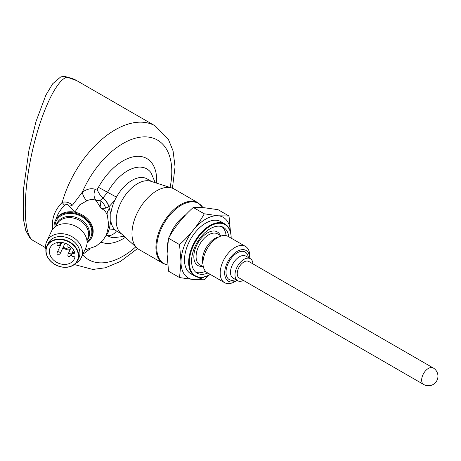 <?xml version="1.0" encoding="UTF-8"?>
<svg xmlns="http://www.w3.org/2000/svg" width="461" height="461" viewBox="0 0 461 461"><rect width="100%" height="100%" fill="white"/><g stroke="black" fill="none" stroke-linecap="round" stroke-linejoin="round"><path stroke-width="0.69" d="M423.636 384.462L239.213 277.983A9.543 5.509 -60 0 1 237.236 273.615A9.543 5.509 -60 0 1 241.403 264.015A9.543 5.509 -60 0 1 248.756 261.456L433.179 367.936A9.543 5.509 -60 0 0 425.826 370.488A9.543 5.509 -60 0 0 421.659 380.095A9.543 5.509 -60 0 0 423.636 384.462A9.543 9.543 0 0 0 436.671 380.97A9.543 9.543 0 0 0 433.179 367.936M243.42 280.415A12.724 7.347 -60 0 1 237.622 280.737A12.724 7.347 -60 0 1 234.989 274.917A12.724 7.347 -60 0 1 240.544 262.113A12.724 7.347 -60 0 1 250.346 258.702A12.724 7.347 -60 0 1 252.962 263.888M224.524 282.645A20.924 12.078 -60 0 0 234.989 281.613L237.063 280.415A17.743 10.246 -60 0 1 224.691 273.068A17.743 10.246 -60 0 1 237.15 251.389A17.743 10.246 -60 0 1 249.781 258.379L249.781 255.982A20.924 12.078 -60 0 0 245.448 246.405L228.207 236.453A20.924 12.078 120 0 0 212.083 242.06A20.924 12.078 120 0 0 202.949 263.116A20.924 12.078 120 0 0 207.283 272.693L224.524 282.645A20.924 12.078 -60 0 1 220.191 273.068A20.924 12.078 -60 0 1 229.324 252.011A20.924 12.078 -60 0 1 245.448 246.405M60.333 244.094L60.477 243.777M205.543 271.275A26.398 15.242 -60 0 1 195.769 272.209M222.029 226.72A26.398 15.242 -60 0 1 226.109 235.652M60.477 244.221L60.558 243.598M207.836 273.01A26.398 15.242 -60 0 1 197.049 273.108A26.398 15.242 -60 0 1 197.049 242.624A26.398 15.242 -60 0 1 223.447 227.382A26.398 15.242 -60 0 1 228.76 236.77M68.055 245.004A1.59 1.256 24.9 0 1 68.078 244.941A1.59 1.256 24.9 0 1 68.095 244.889A1.59 1.256 24.9 0 1 68.216 244.699M68.055 254.184A1.59 1.256 24.9 0 1 68.078 254.12A1.59 1.256 24.9 0 1 68.095 254.069A1.59 1.256 24.9 0 1 69.542 253.441A1.59 1.256 24.9 0 1 70.982 255.411A1.59 1.256 24.9 0 1 70.959 255.457A1.59 1.256 24.9 0 1 70.919 255.527M57.193 243.327A1.59 1.256 24.9 0 1 57.216 243.258A1.59 1.256 24.9 0 1 57.233 243.206A1.59 1.256 24.9 0 1 58.68 242.578A1.59 1.256 24.9 0 1 60.12 244.549A1.59 1.256 24.9 0 1 60.097 244.595A1.59 1.256 24.9 0 1 60.057 244.664M57.193 252.507A1.59 1.256 24.9 0 1 57.216 252.444A1.59 1.256 24.9 0 1 57.233 252.392A1.59 1.256 24.9 0 1 58.68 251.764A1.59 1.256 24.9 0 1 60.12 253.729A1.59 1.256 24.9 0 1 60.097 253.775A1.59 1.256 24.9 0 1 60.057 253.844M210.078 274.491A30.057 17.351 -60 0 1 209.911 274.589L210.239 274.399A29.579 17.08 -60 0 1 189.333 262.321A29.579 17.08 -60 0 1 210.245 226.092A29.579 17.08 -60 0 1 231.163 238.158L231.163 237.778A30.057 17.351 -60 0 1 231.163 237.974M65.001 243.201A1.59 1.256 24.9 0 1 64.978 243.264L60.12 253.729M60.743 243.644L60.673 244.445L60.27 244.226M60.673 243.362L61.134 243.702L60.673 243.794M209.911 274.589A30.057 17.351 -60 0 1 194.882 276.081A30.057 17.351 -60 0 1 188.658 262.321A30.057 17.351 -60 0 1 201.78 232.073A30.057 17.351 -60 0 1 224.939 224.017A30.057 17.351 -60 0 1 231.163 237.778M60.091 244.607A12.683 10.004 -155.1 0 0 60.61 245.119M63.203 247.09A12.683 10.004 -155.1 0 0 70.291 249.343M194.882 276.081L190.721 273.678A30.057 17.351 -60 0 1 184.498 259.918A30.057 17.351 -60 0 1 197.619 229.67A30.057 17.351 -60 0 1 220.779 221.614L224.939 224.017M73.178 253.59A1.827 1.441 -155.1 0 0 71.518 254.316A1.827 1.441 -155.1 0 0 73.178 256.575L74.959 256.852A13.317 10.505 24.9 0 1 74.296 258.996A13.317 10.505 24.9 0 1 57.792 262.914A13.317 10.505 24.9 0 1 50.134 247.782A13.317 10.505 24.9 0 1 63.583 242.786A13.317 10.505 24.9 0 1 74.959 253.867L73.178 253.59L74.221 251.337M179.542 277.568L192.952 279.481A34.99 20.198 -60 0 1 181.012 261.929L179.542 244.584L168.536 238.233L167.066 253.878L168.536 271.212L179.542 277.568L181.012 261.929A34.99 20.198 -60 0 1 217.869 215.742L218.37 215.788A34.99 20.198 -60 0 1 230.454 231.906M204.471 276.911A34.99 20.198 -60 0 1 193.81 279.562L204.286 279.781L209.455 274.848M230.477 231.987L229.019 216.025L218.37 215.788M193.81 279.562L192.952 279.481M217.869 215.742L204.281 213.812C197.994 225.152 189.748 235.41 179.542 244.584M204.281 213.812L193.268 207.462C183.121 216.566 174.875 226.824 168.536 238.233M229.019 216.025L218.013 209.669L203.929 207.692L193.274 207.462M46.088 250.893A16.7 13.167 -155.1 0 0 70.279 266.441A16.7 13.167 -155.1 0 0 70.279 242.826A16.7 13.167 -155.1 0 0 46.088 250.893M45.864 250.669A17.017 13.421 -155.1 0 0 59.429 266.446A17.017 13.421 -155.1 0 0 77.736 260.373A17.017 13.421 -155.1 0 0 67.946 241.04A17.017 13.421 -155.1 0 0 46.861 246.047A17.017 13.421 -155.1 0 0 45.864 250.669M46.861 246.047L48.059 243.477A17.017 13.421 24.9 0 1 66.361 237.403A17.017 13.421 24.9 0 1 79.932 253.181A17.017 13.421 24.9 0 1 78.929 257.803L77.736 260.373M185.881 214.665A28.628 16.527 120 0 0 169.902 235.508A28.628 16.527 120 0 0 169.527 236.51M167.867 242.388A28.628 16.527 120 0 0 167.199 249.251M75.656 263.375A19.085 15.052 -155.1 0 0 81.338 257.52A19.085 15.052 -155.1 0 0 70.366 235.836A19.085 15.052 -155.1 0 0 46.717 241.455A19.085 15.052 -155.1 0 0 45.593 246.635A19.085 15.052 -155.1 0 0 45.916 249.574M81.338 257.52L85.948 247.586A19.085 15.052 -155.1 0 0 74.976 225.902A19.085 15.052 -155.1 0 0 51.327 231.52L46.717 241.455M198.149 202.857L174.212 189.039A34.99 20.198 120 0 0 171.895 188.019A34.99 20.198 120 0 0 145.843 199.959A34.99 20.198 120 0 0 131.979 233.623A34.99 20.198 120 0 0 137.182 248.145A34.99 20.198 120 0 0 139.228 249.637L163.159 263.456A34.99 20.198 -60 0 1 155.916 247.442A34.99 20.198 -60 0 1 171.187 212.233A34.99 20.198 -60 0 1 198.149 202.857L202.944 207.611M171.895 188.019L150.695 181.242A30.219 17.443 120 0 0 120.436 203.485A30.219 17.443 120 0 0 116.224 220.629A30.219 17.443 120 0 0 120.713 233.168L137.182 248.145M151.75 181.576L147.088 178.885A30.219 17.443 120 0 0 114.829 200.247A30.219 17.443 120 0 0 110.819 213.881L110.819 220.669A30.219 17.443 120 0 0 114.829 229.67A30.219 17.443 120 0 0 116.875 231.226L121.531 233.917M54.992 226.968A19.085 15.052 24.9 0 1 73.086 213.633A19.085 15.052 24.9 0 1 91.848 232.119A19.085 15.052 24.9 0 1 87.06 241.852M114.829 200.247L108.917 206.805L110.819 213.881M54.127 227.694A20.036 15.807 24.9 0 1 55.234 220.831L55.648 219.943A20.036 15.807 24.9 0 1 56.109 219.05A20.036 15.807 24.9 0 1 74.82 212.193L69.283 206.171A6.362 2.91 -23.8 0 0 72.521 205.093L82.352 192.104A9.543 4.864 54.8 0 0 86.795 200.84C90.247 199.21 93.353 199.083 96.113 200.46L99.956 200.668L103.068 197.815A9.543 4.212 50.3 0 1 108.917 206.805L105.557 208.147A9.543 7.791 43.3 0 0 99.956 200.668L101.126 208.562L96.113 200.46A9.543 7.762 111.2 0 1 95.3 189.396L97.173 188.854L98.435 187.316A47.708 27.545 -60 0 1 136.514 156.365A47.708 27.545 -60 0 1 156.636 183.144M105.557 208.147L101.126 208.562C104.198 209.697 106.272 212.02 107.344 215.529A31.181 24.594 24.9 0 1 107.476 215.932L108.738 225.59L106.416 234.949L102.607 240.798L96.026 246.232L84.83 250M110.819 220.669L109.66 227.244A9.543 3.527 13.7 0 0 108.56 227.561M109.66 208.643A9.543 6.95 -18.7 0 0 107.344 215.529M109.66 227.244L108.917 229.935L114.829 229.67M55.234 220.831A20.036 15.807 24.9 0 1 76.791 213.679A20.036 15.807 24.9 0 1 92.765 232.258A20.036 15.807 24.9 0 1 91.589 237.703A20.036 15.807 24.9 0 1 87.06 242.982M106.756 234.176A9.543 6.558 -108 0 0 108.917 229.935L108.779 230.016A9.543 6.615 -109.7 0 1 106.802 234.067M103.068 197.815L107.563 192.277L98.435 187.316M74.82 212.193A20.036 15.807 24.9 0 1 93.18 231.37A20.036 15.807 24.9 0 1 91.998 236.816L91.589 237.703M116.426 230.949A9.543 7.785 -57.1 0 1 107.563 235.64A9.543 7.785 -57.1 0 0 106.088 235.617M86.795 200.84L79.707 204.851L75.385 211.311M56.109 219.05C57.469 214.083 60.356 209.507 64.771 205.329A6.362 3.728 -133.3 0 1 62.223 202.339C65.727 201.463 69.162 202.379 72.521 205.093M69.283 206.171C67.992 204.067 66.488 203.791 64.771 205.329M172.431 188.203L175.047 166.836L173.082 150.926L168.282 139.136L155.19 125.905A80.151 46.279 -60 0 0 62.223 202.339C54.467 210.372 51.315 219.315 52.761 229.18M32.501 240.129L29.579 237.542L25.793 230.535L23.551 219.955L23.39 190.059L28.951 150.211L36.021 121.474L45.864 95.139L52.727 83.718L60.362 77.229C60.616 76.514 66.355 76.388 65.353 76.595A7.952 6.339 99.1 0 1 67.122 77.229L66.649 77.223C55.28 80.854 39.289 116.794 31.002 157.334C22.612 197.873 23.528 235.173 33.054 240.492L45.639 247.759M60.362 77.229A7.952 7.699 65.3 0 1 66.649 77.223M237.622 280.737L233.122 278.144A12.724 7.347 -60 0 1 230.488 272.318A12.724 7.347 -60 0 1 236.044 259.514A12.724 7.347 -60 0 1 245.846 256.103L250.346 258.702M235.646 279.596A15.905 9.18 -60 0 1 225.994 272.318A15.905 9.18 -60 0 1 236.441 253.331A15.905 9.18 -60 0 1 248.37 257.561M218.831 236.908A17.812 10.286 120 0 0 202.391 260.252A17.812 10.286 120 0 0 202.99 264.343M203.353 266.827L199.769 264.758A17.812 10.286 -60 0 1 196.081 256.604A17.812 10.286 -60 0 1 203.854 238.683A17.812 10.286 -60 0 1 217.58 233.911L221.165 235.98M202.488 266.331A19.402 11.202 -60 0 1 193.827 256.604A19.402 11.202 -60 0 1 204.972 234.614A19.402 11.202 -60 0 1 220.3 235.479M59.532 245.304A13.317 10.505 -155.1 0 0 60.218 245.967M62.823 247.903A13.317 10.505 -155.1 0 0 69.893 250.202M202.892 207.611A34.702 20.036 120 0 0 181.3 205.197A34.702 20.036 120 0 0 157.812 238.896A34.702 20.036 120 0 0 167.718 264.966M56.069 226.207L56.83 224.576A17.017 13.421 24.9 0 1 75.131 218.502A17.017 13.421 24.9 0 1 88.702 234.28A17.017 13.421 24.9 0 1 87.699 238.902L86.939 240.538M86.95 240.625A17.443 13.755 -155.1 0 0 89.526 233.456A17.443 13.755 -155.1 0 0 73.869 216.831A17.443 13.755 -155.1 0 0 56 226.253M155.207 182.683L151.064 172.789A38.712 22.353 120 0 0 107.563 192.277L116.431 197.112M107.563 235.64A38.712 22.353 120 0 0 113.579 237.715L124.216 236.355M97.173 188.854A9.543 4.328 51.1 0 0 102.918 197.936A9.543 4.385 49.9 0 1 108.779 206.891M125.329 237.369A47.708 27.545 -60 0 1 101.276 242.215M170.086 187.437A69.023 39.848 -60 0 0 143.158 136.9A69.023 39.848 -60 0 0 82.352 192.104C87.204 188.854 91.52 187.955 95.3 189.396M90.12 248.836L82.824 254.322M135.776 246.865A69.023 39.848 -60 0 1 82.594 254.812M137.609 248.514L120.436 261.45L105.471 267.766L92.84 269.455L75.034 264.729A80.151 46.279 -60 0 1 74.498 264.412M65.353 76.595L76.693 80.583A80.151 46.279 120 0 0 67.122 77.229M68.078 244.941C67.686 246.422 67.928 247.332 68.798 247.666L70.959 246.272M68.078 254.12C67.686 255.601 67.928 256.512 68.798 256.852L70.959 255.457M57.216 243.258C56.824 244.739 57.066 245.65 57.936 245.99L60.097 244.595M57.216 252.444C56.824 253.925 57.066 254.835 57.936 255.169L60.097 253.775M71.322 247.119L68.095 254.069M73.518 249.943L70.982 255.411M57.55 242.532L57.233 243.206M61.123 242.382L60.12 244.549M61.843 242.463L57.233 252.392M73.535 249.971L71.518 254.316M163.159 263.456L167.723 265.052M155.19 125.905L76.693 80.583M75.034 264.729L74.492 264.418"/></g></svg>
